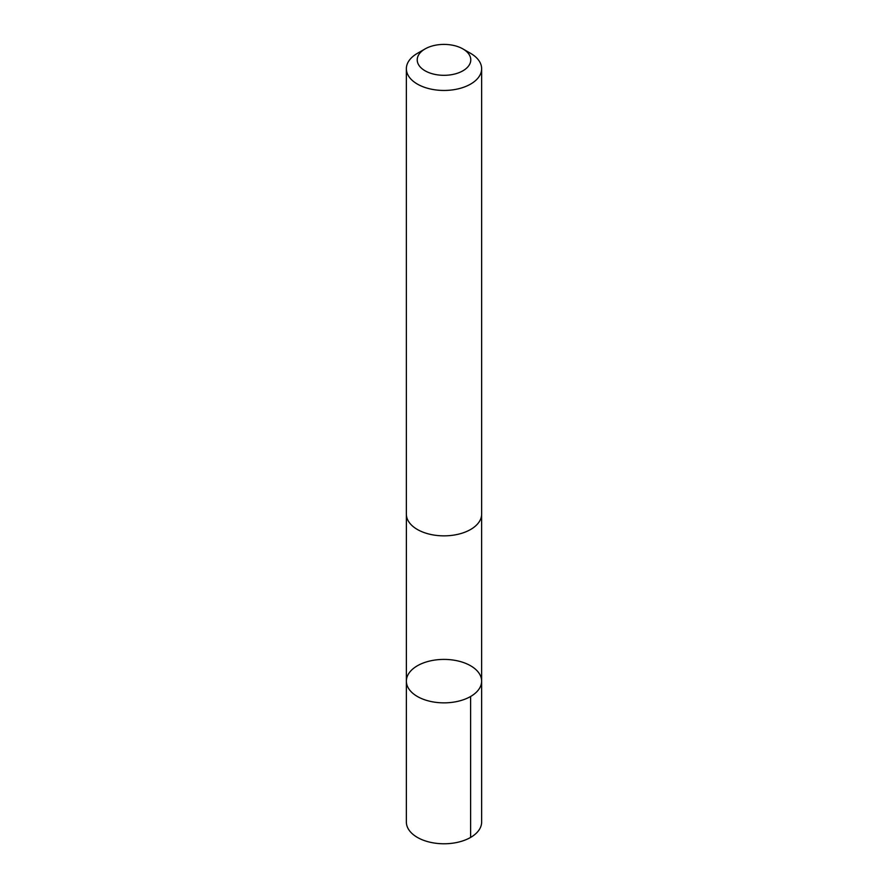<?xml version="1.0" encoding="UTF-8"?>
<svg xmlns="http://www.w3.org/2000/svg" width="888" height="888" viewBox="0 0 888 888"><rect width="100%" height="100%" fill="white"/><g stroke="black" fill="none" stroke-linecap="round" stroke-linejoin="round"><path stroke-width="1.33" d="M407.614 686.679A37.629 21.723 180 0 1 406.371 681.129A37.629 21.723 180 0 1 444 659.407A37.629 21.723 180 0 1 481.629 681.129A37.629 21.723 180 0 1 448.84 702.674A37.629 21.723 180 0 1 407.614 686.679A37.629 21.723 180 0 1 406.371 681.129L406.36 822.055A37.64 21.734 0 0 0 407.614 827.594A37.64 21.734 0 0 0 448.84 843.6A37.64 21.734 0 0 0 481.64 822.055L481.629 681.129A37.629 21.723 180 0 1 448.84 702.674A37.629 21.723 180 0 1 407.614 686.679M425.075 48.929L417.382 53.358A37.64 21.734 0 0 0 406.36 68.731L406.36 514.119A37.64 21.734 0 0 0 444 535.853A37.64 21.734 0 0 0 481.64 514.119L481.64 68.731A37.64 21.734 0 0 0 480.386 63.181A37.64 21.734 0 0 0 470.618 53.358L462.926 48.929A26.773 15.451 0 0 0 425.075 48.929A26.773 15.451 0 0 0 437.029 74.781A26.773 15.451 0 0 0 469.885 55.911A26.773 15.451 0 0 0 462.926 48.929M406.36 68.731A37.64 21.734 0 0 0 444 90.454A37.64 21.734 0 0 0 481.64 68.731M470.607 696.492L470.618 837.417M406.382 514.763L406.371 681.129M481.618 514.763L481.629 681.129"/></g></svg>
